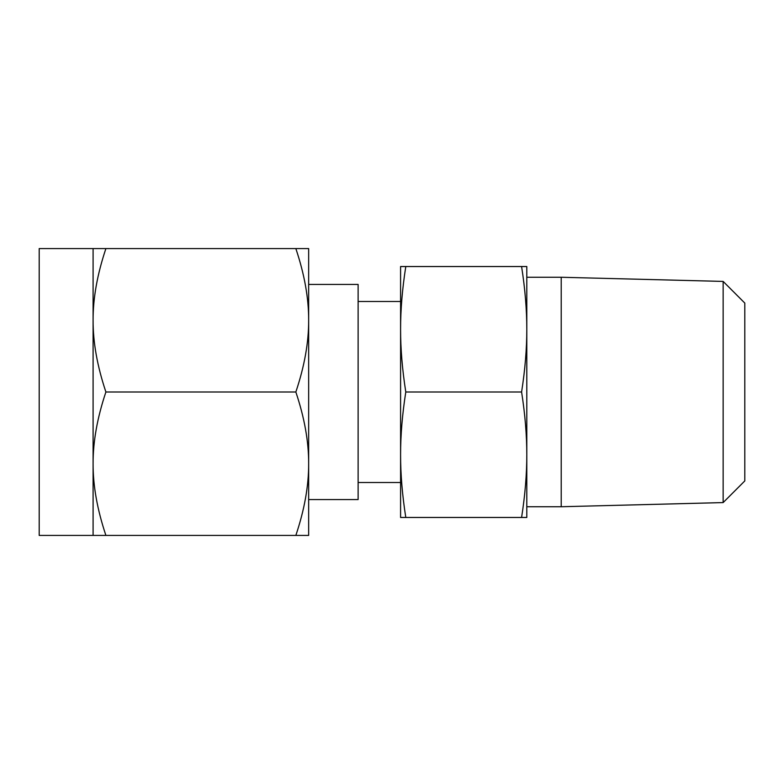 <?xml version="1.0" encoding="UTF-8"?>
<svg xmlns="http://www.w3.org/2000/svg" width="784" height="784" viewBox="0 0 784 784"><rect width="100%" height="100%" fill="white"/><g stroke="black" fill="none" stroke-linecap="round" stroke-linejoin="round"><path stroke-width="1.18" d="M405.789 266.531C402.29 288.992 400.555 309.905 400.585 329.27L400.585 266.531L526.799 266.531L526.799 392L526.799 277.262L561.217 277.262L561.217 506.738L526.799 506.738L526.799 392L526.799 517.469L521.595 517.469C525.094 495.008 526.828 474.095 526.799 454.73C526.819 435.326 525.084 414.413 521.595 392C525.094 369.538 526.828 348.625 526.799 329.27C526.819 309.856 525.084 288.953 521.595 266.531M723.142 281.417L744.8 303.075L744.8 480.925L723.142 502.583L723.142 281.417L561.217 277.262M405.789 517.469L400.585 517.469L400.585 329.27C400.555 348.674 402.29 369.587 405.789 392C402.29 414.462 400.555 435.375 400.585 454.73C400.555 474.144 402.29 495.047 405.789 517.469L521.595 517.469M405.789 392L521.595 392M358.121 301.497L400.585 301.497L400.585 482.503L358.121 482.503M358.121 499.565L358.121 284.435L308.661 284.435L308.661 499.565L358.121 499.565M93.09 248.577L39.2 248.577L39.2 535.423L93.09 535.423L93.09 248.577L105.899 248.577C97.285 274.273 93.012 298.185 93.09 320.284C93.002 342.334 97.275 366.236 105.899 392C97.285 417.696 93.012 441.608 93.09 463.716C93.002 485.757 97.275 509.669 105.899 535.423L93.09 535.423M295.842 248.577L308.661 248.577L308.661 535.423L295.842 535.423C304.466 509.727 308.729 485.815 308.661 463.716C308.739 441.666 304.476 417.764 295.842 392C304.466 366.304 308.729 342.392 308.661 320.284C308.739 298.243 304.476 274.331 295.842 248.577L105.899 248.577M295.842 535.423L105.899 535.423M295.842 392L105.899 392M723.142 502.583L561.217 506.738"/></g></svg>
